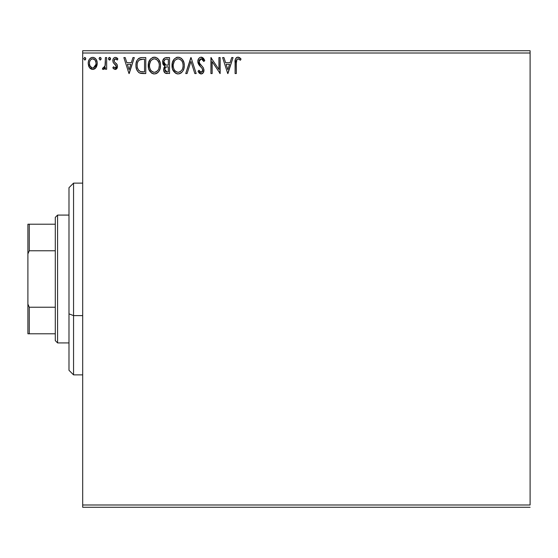 <?xml version="1.0" encoding="UTF-8"?>
<svg xmlns="http://www.w3.org/2000/svg" width="558" height="558" viewBox="0 0 558 558"><rect width="100%" height="100%" fill="white"/><g stroke="black" fill="none" stroke-linecap="round" stroke-linejoin="round"><path stroke-width="0.84" d="M82.689 53.01L530.1 53.01L530.1 504.99L82.689 504.99L82.689 53.01L82.689 507.271L530.1 507.271L82.689 507.271L82.689 504.99L530.1 504.99L530.1 53.01L82.689 53.01L82.689 50.729L82.689 53.01M96.039 67.525L96.953 65.544L97.169 62.343L96.129 59.42L94.7 57.927L92.719 57.369L90.738 57.927L89.315 59.42L88.478 61.324L88.234 63.933L88.875 66.576L90.04 68.306L91.735 69.325L93.709 69.325L95.404 68.299L97.232 63.382C97.259 60.069 95.76 58.06 92.719 57.369C89.685 58.067 88.185 60.069 88.22 63.382L89.413 67.532L92.719 69.457L95.739 67.93M105.427 57.579L106.655 57.579L105.427 57.579L105.037 66.304L104.137 67.776L102.937 67.818L102.351 69.059L104.018 69.269L105.427 67.532L105.427 69.255L106.655 69.255L106.655 57.579L106.655 69.255L106.655 57.579L105.427 57.579L105.232 65.509L102.351 69.059L103.286 69.457L105.427 67.532L105.427 69.255L106.655 69.255L105.427 69.255M115.171 69.457L116.957 68.439L117.487 65.928L116.824 64.128L114.32 61.798L114.118 60.027L115.527 58.806L117.215 60.034L117.919 58.953L116.859 57.83L115.394 57.369L114.264 57.676L113.141 59.015L112.8 60.745L113.204 62.552L116.266 66.172L115.367 67.985L113.518 66.793L112.8 67.797L113.804 68.906L115.171 69.457L117.515 66.395L117.117 64.595L114.32 61.798L114.027 60.682L115.527 58.806L117.215 60.034L117.919 58.953L115.394 57.369C113.651 57.739 112.786 58.869 112.8 60.745L113.204 62.552L115.987 65.391L116.28 66.451L115.094 68.02L113.518 66.793L112.8 67.797L115.171 69.457M141.718 57.579L138.963 58.255L137.296 59.971L136.11 63.263L135.992 66.472L136.71 69.708L138.621 72.394L140.477 73.293L143.364 73.551L145.784 73.551L145.784 57.579L142.067 57.579C137.805 58.158 135.768 60.752 135.95 65.363C135.761 68.641 136.968 71.18 139.563 72.979L145.784 73.551L145.784 57.579L145.784 73.551L143.364 73.551M166.354 57.579L169.548 57.579L164.756 57.927L162.797 60.48L162.95 64.072L165.105 66.193L163.954 67.713L163.654 70.364L165.07 73.021L169.548 73.551L169.548 57.579L169.548 73.551L169.548 57.579L166.354 57.579C163.857 57.962 162.594 59.476 162.58 62.112L165.105 66.193L163.606 69.597C163.627 72.115 164.854 73.433 167.288 73.551L166.947 73.551M187.07 73.551L185.73 73.551L190.85 57.579L185.73 73.551L187.07 73.551L190.955 61.436L194.84 73.551L196.179 73.551L191.059 57.579L196.179 73.551L191.059 57.579L185.73 73.551L187.07 73.551L190.955 61.436L194.84 73.551L196.179 73.551L194.84 73.551M218.917 57.579L218.917 69.464L210.931 57.579L210.931 73.551L212.159 73.551L212.159 61.638L220.145 73.551L220.145 57.579L218.917 57.579L220.145 57.579L218.917 57.579L218.917 69.464L210.931 57.579L210.931 73.551L212.159 73.551L212.159 61.638L220.145 73.551L220.145 57.579L219.887 73.551M236.648 59.866L236.334 62.921L236.969 59.343L238.454 58.869L240.421 60.236L241.042 59.008L239.731 57.746L238.022 57.167L236.376 57.746L235.42 59.225L235.099 73.551L236.334 73.551L236.334 62.921C235.957 60.968 236.529 59.594 238.036 58.806L240.421 60.236L241.042 59.008L238.022 57.167C235.581 57.997 234.611 59.866 235.099 62.761L235.099 73.551L236.334 73.551L236.348 61.687M231.716 57.579L233.056 57.579L227.929 73.551L233.056 57.579L231.716 57.579L230.07 62.698L225.585 62.698L223.946 57.579L222.607 57.579L227.727 73.551L233.056 57.579L231.716 57.579L230.07 62.698L225.585 62.698L223.946 57.579L222.607 57.579L227.727 73.551L222.607 57.579L223.946 57.579M201.194 57.167L199.75 57.572L198.676 58.625L197.818 61.492L198.606 64.33L201.989 68.236L202.687 69.743L202.338 71.668L201.48 72.289L200.064 71.891L198.983 70.28L198.02 71.257L199.206 73.063L201.11 73.963L203.279 72.714L203.928 69.604L203.077 67.413L199.45 63.082L199.227 60.417L199.945 59.329L201.278 58.806L202.868 59.776L203.782 61.471L204.779 60.655L203.028 57.858L201.194 57.167C198.962 57.655 197.839 59.092 197.818 61.492L200.475 66.646L201.989 68.236L202.735 70.301L201.124 72.324L198.983 70.28L198.02 71.257L201.11 73.963C203.035 73.551 203.984 72.31 203.963 70.238L203.335 67.804L199.45 63.082L199.046 61.513L201.278 58.806L203.782 61.471L204.779 60.655L201.194 57.167M184.293 65.495L183.952 62.656L182.124 59.113L179.55 57.369L176.712 57.369L174.333 58.939L172.338 62.719L172.345 68.446L173.482 71.096L175.477 73.175L177.507 73.914L179.641 73.74L181.573 72.589L182.864 70.999L183.952 68.348L184.293 65.495C184.384 70.05 182.361 72.875 178.225 73.963C182.361 72.875 184.384 70.05 184.293 65.495C184.356 60.948 182.299 58.172 178.135 57.167C173.97 58.206 171.927 61.01 172.004 65.572C171.927 70.182 173.998 72.979 178.225 73.963M160.53 65.495L160.188 62.656L158.36 59.113L155.787 57.369L152.948 57.369L150.569 58.939L148.574 62.719L148.581 68.446L149.718 71.096L151.713 73.175L153.743 73.914L155.877 73.74L157.809 72.589L159.1 70.999L160.188 68.348L160.53 65.495C160.592 60.948 158.535 58.172 154.371 57.167C150.207 58.206 148.163 61.01 148.24 65.572C148.163 70.182 150.235 72.979 154.461 73.963C158.598 72.875 160.62 70.05 160.53 65.495L160.509 64.777M132.971 57.579L134.311 57.579L129.191 73.551L134.311 57.579L132.971 57.579L131.332 62.698L126.84 62.698L125.201 57.579L123.862 57.579L128.982 73.551L134.311 57.579L132.971 57.579L131.332 62.698L126.84 62.698L125.201 57.579L123.862 57.579L128.982 73.551L123.862 57.579L125.201 57.579M110.547 58.702L109.521 57.369L108.754 57.823L108.51 58.932L109.082 59.908L109.752 59.999L110.547 58.702L109.521 57.369L108.496 58.702L109.521 60.034L110.484 58.241M101.124 58.702L100.098 57.369L99.073 58.702L100.098 60.034L101.124 58.702L100.098 57.369L99.073 58.702L100.098 60.034L101.124 58.702M85.758 58.702L84.732 57.369L83.707 58.702L84.732 60.034L85.758 58.702L84.732 57.369L83.707 58.702L84.732 60.034L85.758 58.702M530.1 50.729L82.689 50.729L530.1 50.729L530.1 53.01L530.1 50.729M236.334 73.551L235.099 73.551M235.099 62.761L235.12 61.68M235.622 58.723L235.406 59.253M235.908 58.241L236.362 57.753M236.752 57.481L237.129 57.307M237.575 57.195L238.029 57.167M238.489 57.209L239.926 57.892M241.042 59.008L240.421 60.236L238.036 58.806M236.39 61.073L236.683 59.79M238.845 59.036L239.263 59.301M239.661 59.594L240.045 59.908M227.831 69.701L226.109 64.337L229.547 64.337L227.831 69.701L226.109 64.337L229.547 64.337L227.831 69.701M212.159 73.551L210.931 73.551L211.203 57.579M201.529 57.188L202.024 57.293M203.496 58.325L203.844 58.792M204.779 60.655L203.782 61.471M203.782 61.457L203.384 60.599M200.796 58.862L199.952 59.322M199.401 60.034L199.234 60.403M199.087 60.968L199.652 63.438M199.073 61.924L199.15 62.301M199.883 63.779L200.162 64.149M200.371 64.414L200.768 64.874M200.378 64.421L201.487 65.628M203.077 67.406L202.791 67.044M203.928 70.887L203.803 71.515M203.796 71.55L203.279 72.721M202.882 73.203L202.505 73.517M202.136 73.733L201.515 73.928M200.573 73.9L198.669 72.373M199.624 73.447L198.864 72.645M198.02 71.257L198.983 70.28L199.499 71.173M199.75 71.529L198.983 70.28M199.869 71.682L200.245 72.038M200.378 72.122L201.124 72.324M202.338 71.668L202.61 71.124M202.645 71.012L202.735 70.301M202.54 69.199L201.919 68.146M201.905 68.132L201.243 67.42M199.945 66.088L199.018 64.958M198.271 63.661L197.867 62.231M198.013 62.908L197.881 62.294M197.818 61.492L197.832 61.108M198.348 59.169L198.662 58.646M199.757 57.565L200.789 57.195M204.521 60.041L204.228 59.441M199.471 65.544L199.959 66.109M201.989 68.236L202.303 68.704M177.507 73.921L176.809 73.775M175.882 73.405L172.645 69.422M172.624 69.352L172.338 68.439M172.129 67.351L172.024 66.297M172.087 64.135L172.024 64.854M172.087 64.114L172.157 63.619M173.482 60.062L174.333 58.939M176.182 57.572L177.388 57.216M180.841 57.969L182.808 60.034M180.862 57.983L182.11 59.099L183.777 62.057M184.126 63.438L184.21 64.044M180.925 73.098L181.573 72.589M182.864 70.999L183.31 70.168M172.624 61.805L172.338 62.719M172.673 69.485L173.482 71.096M177.479 58.862L177.883 58.813M182.626 68.39L182.898 67.344M178.846 72.261L178.169 72.324C174.821 71.48 173.175 69.234 173.231 65.572L173.301 66.73L173.231 65.572C173.154 61.889 174.8 59.629 178.169 58.806C181.496 59.636 183.129 61.868 183.066 65.502L183.003 64.351L183.066 65.502C183.143 69.164 181.51 71.438 178.169 72.324L178.462 72.317M174.033 69.325L174.605 70.287M173.496 67.825L173.301 66.73M174.075 69.415L173.503 67.867M174.898 70.65L175.54 71.291L174.898 70.65M176.488 59.19L177.026 58.974M173.301 64.414L174.389 61.136L175.582 59.769M174.724 60.655L173.963 61.938M182.361 61.987L182.703 62.873M180.339 59.469L181.197 60.208M178.748 58.841L179.306 58.974M183.052 66.081L183.003 66.66M166.514 73.51L165.447 73.237M164.498 72.484L164.101 71.849M163.815 71.124L163.654 70.371M163.627 69.115L163.606 69.597M163.954 67.699L164.129 67.337M162.95 64.072L164.01 65.551M163.508 65.042L163.194 64.575M163.187 64.568L162.957 64.079M162.727 63.382L162.824 63.731M164.198 58.29L163.836 58.625M164.743 66.514L164.422 66.876M166.898 73.544L167.288 73.551M164.059 63.417L163.808 62.112C163.926 60.152 164.959 59.183 166.912 59.218L168.314 59.218L168.314 65.153L165.74 64.965L167.693 65.153L165.74 64.965L163.829 61.764L163.871 62.81M165.37 71.298L164.861 70.029L165.063 68.285L166.019 67.1L167.693 66.793L166.737 66.862M164.952 68.634L164.833 69.569C164.896 67.706 165.852 66.779 167.693 66.793L168.314 66.793L168.314 71.912L167.044 71.912L164.833 69.569L165.328 71.25M166.354 71.849L165.886 71.696M165.308 64.791L164.31 63.891M163.878 61.415L165.056 59.567M164.645 59.887L164.261 60.39M164.08 60.759L163.906 61.275M164.945 70.482L164.861 70.029M165.063 68.285L165.566 67.448M167.693 66.793L168.314 66.793L168.314 71.912L167.044 71.912M160.446 66.946L160.348 67.63M160.188 68.348L160.013 68.969M159.818 69.527L158.249 72.149M157.809 72.596L157.168 73.098M156.4 73.537L155.877 73.74M153.743 73.921L153.038 73.775M152.118 73.405L151.734 73.182M151.699 73.161L148.881 69.422M148.867 69.373L148.574 68.439M148.365 67.351L148.261 66.297M148.323 64.114L148.393 63.619M149.718 60.062L150.569 58.946M152.418 57.572L153.631 57.216M154.733 57.181L155.082 57.216M157.077 57.962L158.36 59.113M157.098 57.983L158.346 59.099M159.727 61.317L160.013 62.057M160.362 63.438L160.446 64.044M157.161 73.098L157.809 72.589M148.86 61.805L148.574 62.719M148.909 69.485L149.718 71.096M153.715 58.862L154.12 58.813M156.059 59.169L157.433 60.215L158.939 62.873M158.863 68.39L159.302 65.502C159.379 69.164 157.747 71.438 154.406 72.324L153.834 72.282L154.406 72.324C151.058 71.48 149.411 69.234 149.467 65.572C149.391 61.889 151.037 59.629 154.406 58.806C157.733 59.636 159.365 61.868 159.302 65.502L159.135 67.344M157.774 70.475L156.582 71.612L154.699 72.317M150.269 69.325L150.841 70.287M149.467 65.572L149.537 64.414L149.467 65.572M149.732 67.825L149.537 66.73M150.311 69.415L149.739 67.867M151.134 70.65L151.776 71.291L151.134 70.65M153.834 72.282L152.515 71.815M153.269 72.149L153.659 72.247M152.725 59.19L153.262 58.974M149.537 64.414L150.625 61.136L151.818 59.769M150.96 60.655L150.2 61.938M159.302 65.502L159.239 64.351L159.302 65.502M158.598 61.987L158.13 61.129M157.433 60.215L156.087 59.183M154.984 58.841L155.542 58.974M155.082 72.261L155.556 72.135M155.849 72.024L157.509 70.796M142.395 73.53L140.539 73.307M140.463 73.286L140.037 73.168M139.054 72.7L138.621 72.394M135.95 65.363L135.964 64.658M135.971 64.637L136.019 63.968M136.11 63.263L136.25 62.573M138.049 58.995L139.925 57.851M140.672 57.683L141.355 57.6M138.224 69.701L140.211 71.466C138.028 70.092 137.017 68.055 137.177 65.37L137.212 66.269L137.177 65.37C137.024 62.866 137.945 60.955 139.946 59.622L139.221 60.048L143.232 59.218L140.742 59.392L144.55 59.218L144.55 71.912L140.211 71.466L138.475 70.071L137.484 67.916L137.812 68.892M138.14 61.282L139.221 60.048M138.349 60.962L138.775 60.445M141.069 71.717L140.63 71.612M142.855 71.898L141.955 71.843M137.303 63.689L137.435 63.026M129.086 69.701L127.37 64.337L130.802 64.337L129.086 69.701L127.37 64.337L130.802 64.337L129.086 69.701M112.8 67.797L113.518 66.793L113.825 67.218L113.518 66.793M115.094 68.02L116.155 67.162M116.217 66.96L116.266 66.179M116.113 65.642L115.736 65.042M115.422 64.721L114.76 64.191M113.148 59.008L113.427 58.506M114.271 57.676L115.088 57.39M116.852 57.823L117.41 58.283M117.919 58.953L117.215 60.034L116.517 59.204M115.527 58.806L114.892 58.981M114.411 59.441L114.118 60.027M114.104 60.09L114.188 61.54M115.262 62.726L115.632 62.998M116.057 63.34L116.601 63.856M117.382 67.462L117.25 67.874M116.203 69.178L116.992 68.383M116.957 68.439L116.664 68.808M115.876 69.338L115.457 69.443M110.484 59.19L110.296 59.58M109.912 59.943L109.521 60.034M109.284 59.999L108.559 59.162M110.296 57.83L110.47 58.185M104.604 68.815L104.213 69.15M103.286 69.457L102.351 69.059L102.937 67.818L103.83 67.957M102.937 67.818L103.488 68.02L102.937 67.818M104.897 66.688L105.399 63.375M105.42 62.308L105.427 61.499M105.42 62.503L105.399 63.507M105.35 64.512L105.232 65.509M101.068 59.162L100.872 59.58M100.489 59.943L100.098 60.034M99.073 58.702L100.098 57.369M100.824 57.767L101.047 58.185M99.659 57.495L99.136 58.241M95.404 68.306L94.644 68.92M95.404 68.299L94.623 68.934M89.413 67.532L89.12 67.065M88.896 66.632L88.52 65.649M88.234 62.859L88.283 62.343M88.283 62.336L88.352 61.854M88.478 61.317L88.638 60.801M88.862 60.25L89.315 59.413M89.929 58.611L90.459 58.13M91.693 57.502L92.175 57.404M92.984 57.383L93.744 57.502M95.027 58.151L96.52 60.111M97.169 64.456L97.211 63.926M96.946 65.558L96.325 67.058M95.641 58.743L94.7 57.927M90.04 68.306L90.41 68.641M89.775 65.439L89.447 63.375C89.392 60.899 90.48 59.378 92.726 58.806C94.965 59.378 96.06 60.899 96.004 63.375C96.053 65.851 94.965 67.406 92.726 68.02L92.726 68.02C90.487 67.399 89.392 65.851 89.447 63.375L89.489 64.149M91.645 59.043L93.493 58.918L92.726 58.806L95.02 60.062M95.237 60.397L95.955 62.594M95.955 64.163L95.223 66.374L94.19 67.539L92.726 68.02L93.493 67.902M91.944 67.895L89.866 65.677M92.328 67.992L91.254 67.539M92.726 58.806L91.951 58.925M91.261 59.26L90.215 60.39L91.261 59.26M94.497 59.497L93.988 59.134M93.36 67.943L95.92 64.449M85.695 59.19L85.179 59.908M85.123 59.943L84.732 60.034M85.5 57.83L85.681 58.185M181.197 60.215L181.894 61.129M182.801 63.228L183.003 64.358M182.201 69.429L181.915 69.931M180.346 71.612L179.843 71.912M177.032 72.149L175.54 71.291M167.205 65.147L166.709 65.126M166.465 65.105L165.977 65.028M164.296 63.87L164.08 63.459M163.808 62.112L163.829 61.764M166.912 59.218L168.314 59.218L168.314 65.153L167.693 65.153M159.037 63.228L159.239 64.358M158.437 69.429L158.151 69.931M152.236 71.64L151.776 71.291M143.232 59.218L144.55 59.218L144.55 71.912L143.748 71.912M137.484 67.916L137.317 67.162M140.135 59.546L140.742 59.392M89.447 63.375L89.489 62.594M89.629 61.833L90.215 60.39M93.493 58.918L94.19 59.26M95.823 64.93L95.223 66.374M73.551 315.612L73.551 183.129L73.551 315.612L82.689 315.612L73.551 315.612L73.551 374.871L73.551 315.612L68.99 313.868L73.551 315.612M68.99 187.69L68.99 313.868L68.99 187.69L73.551 183.129L82.689 183.129M68.99 370.31L68.99 313.868L68.99 370.31L73.551 374.871L82.689 374.871M55.291 307.235L55.291 340.631L57.579 342.919L57.579 215.081L55.291 217.369L55.291 307.235L55.291 217.369L57.579 215.081L57.579 342.919L68.99 342.919L57.579 342.919L55.291 340.631L55.291 307.235L29.267 307.235L27.9 304.103L27.9 253.897L29.267 250.765L55.291 250.765L29.267 250.765L29.267 224.211L27.9 224.211L27.9 253.897L27.9 224.211L29.267 224.211L29.267 250.765L27.9 253.897L27.9 333.789L55.291 333.789L29.267 333.789L29.267 307.235L29.267 333.789L27.9 333.789L27.9 304.103L29.267 307.235L55.291 307.235M68.99 215.081L57.579 215.081L68.99 215.081M55.291 224.211L29.267 224.211L55.291 224.211"/></g></svg>
